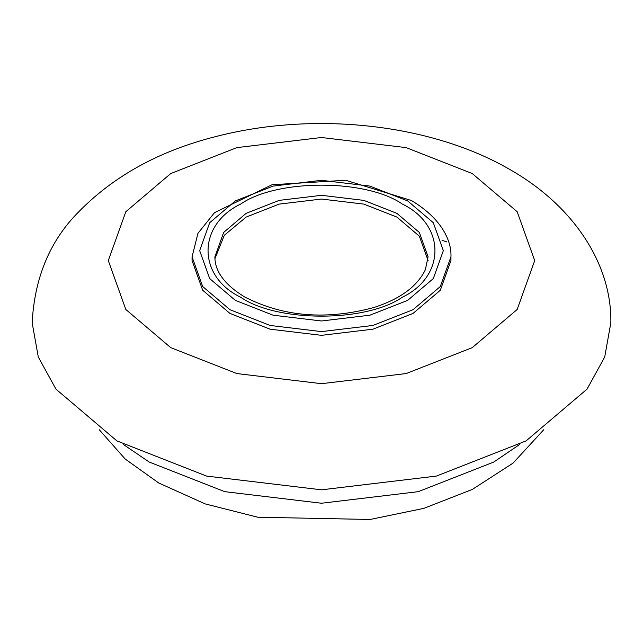 <?xml version="1.0" encoding="UTF-8"?>
<svg xmlns="http://www.w3.org/2000/svg" width="643" height="643" viewBox="0 0 643 643"><rect width="100%" height="100%" fill="white"/><g stroke="black" fill="none" stroke-linecap="round" stroke-linejoin="round"><path stroke-width="0.96" d="M235.354 300.385L209.69 278.588L199.668 250.649L209.69 222.711L235.354 200.913L273.114 186.092L321.5 180.305L369.886 186.092L407.646 200.913L433.31 222.711L443.332 250.649L433.31 278.588L407.646 300.385L369.886 315.199L321.5 320.986L273.114 315.199L235.354 300.385M240.739 297.275C197.168 276.289 197.168 225.002 240.739 204.016C277.085 178.867 365.915 178.867 402.261 204.016C445.832 225.002 445.832 276.289 402.261 297.275C365.915 322.432 277.085 322.432 240.739 297.275M214.947 258.655L224.319 235.298L246.124 217.077L279.158 204.112L321.5 199.049L363.842 204.112L396.876 217.077L419.332 236.15L428.101 260.592M519.359 444.659L493.8 462.028L418.28 491.662L321.5 503.236L224.72 491.662L149.2 462.028L123.641 444.659M442.006 240.289L446.837 241.921M116.897 440.889L55.949 389.119L38.291 357.002L32.15 322.77C34.577 277.68 49.937 240.876 78.213 212.343C113.489 176.094 159.263 150.856 215.55 136.637C313.109 111.191 430.368 123.159 510.333 169.784C573.982 206.098 611.911 264.538 610.85 322.77L604.709 357.002L587.051 389.119L526.103 440.889L436.42 476.077L321.5 489.821L206.58 476.077L116.897 440.889M170.741 347.638L125.835 309.484L108.297 260.592L125.835 211.708L170.741 173.554L236.817 147.625L321.5 137.506L406.183 147.625L472.259 173.554L517.165 211.708L534.703 260.592L517.165 309.484L472.259 347.638L406.183 373.559L321.5 383.686L236.817 373.559L170.741 347.638M450.944 256.862L450.944 260.592L440.294 290.274L413.031 313.438L372.916 329.184L321.5 335.333L270.084 329.184L229.969 313.438L202.706 290.274L192.056 260.592L192.056 256.862L202.706 286.545L229.969 309.709L270.084 325.454L321.5 331.603L372.916 325.454L413.031 309.709L440.294 286.545L450.944 256.862C451.716 242.17 443.099 219.504 411.456 200.536L345.725 180.265L272.077 184.726L214.505 212.648L197.915 233.401L192.056 256.862M396.876 213.347L419.332 232.42L428.101 256.862L425.345 269.779C417.17 286.545 399.954 299.14 373.687 307.563C326.226 320.318 283.177 316.766 244.541 296.897C224.672 284.68 214.794 271.338 214.899 256.862L223.668 232.42L246.124 213.347L279.158 200.383L321.5 195.319L363.842 200.383L396.876 213.347M543.753 429.733L512.993 463.161L472.308 489.436L423.898 508.34L370.111 519.472L257.739 517.213L205.173 503.903L158.668 482.949L125.144 458.989L99.247 429.733"/></g></svg>
